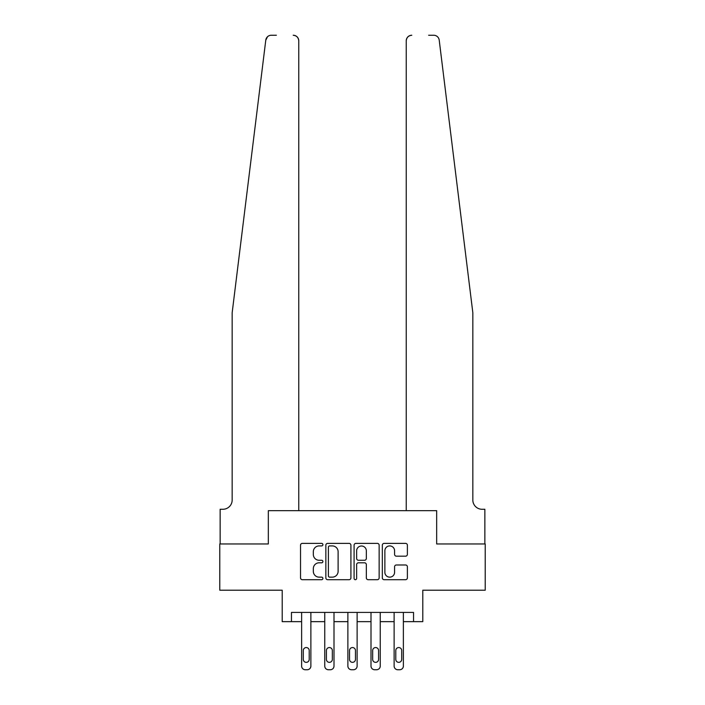 <?xml version="1.0" encoding="UTF-8"?>
<svg xmlns="http://www.w3.org/2000/svg" width="705" height="705" viewBox="0 0 705 705"><rect width="100%" height="100%" fill="white"/><g stroke="black" fill="none" stroke-linecap="round" stroke-linejoin="round"><path stroke-width="1.06" d="M322.899 544.648A1.269 1.269 0 0 0 321.63 543.379L302.339 543.379A1.815 1.815 0 0 0 300.524 545.194L300.524 577.88A1.815 1.815 0 0 0 302.339 579.695L321.63 579.695A1.269 1.269 0 0 0 322.899 578.417A1.269 1.269 0 0 0 321.63 577.148L319.136 577.148A5.807 5.807 0 0 1 313.328 571.341L313.328 568.618A5.807 5.807 0 0 1 319.136 562.801L321.63 562.801A1.269 1.269 0 0 0 322.899 561.533A1.269 1.269 0 0 0 321.63 560.264L319.136 560.264A5.807 5.807 0 0 1 313.328 554.456L313.328 551.724A5.807 5.807 0 0 1 319.136 545.917L321.63 545.917A1.269 1.269 0 0 0 322.899 544.648M405.569 556.174A1.815 1.815 0 0 0 407.384 554.359L407.384 545.194A1.815 1.815 0 0 0 405.569 543.379L384.137 543.379A1.815 1.815 0 0 0 382.321 545.194L382.321 577.88A1.815 1.815 0 0 0 384.137 579.695L405.569 579.695A1.815 1.815 0 0 0 407.384 577.88L407.384 566.802A1.815 1.815 0 0 0 405.569 564.987L396.395 564.987A1.815 1.815 0 0 0 394.58 566.802L394.58 572.293A4.856 4.856 0 0 1 389.724 577.148A4.856 4.856 0 0 1 384.868 572.293L384.868 550.772A4.856 4.856 0 0 1 389.724 545.917A4.856 4.856 0 0 1 394.58 550.772L394.58 554.359A1.815 1.815 0 0 0 396.395 556.174L405.569 556.174M276.378 35.25L271.293 35.25A5.552 5.552 0 0 0 265.785 40.123L232.165 312.729L232.165 500.03A9.253 9.253 0 0 1 222.921 509.274L220.145 509.274L220.145 543.96L268.332 543.96L219.775 543.96L219.775 590.208L282.203 590.208L282.203 621.651L291.456 621.651L291.456 612.407L413.544 612.407L413.544 621.651L422.797 621.651L422.797 590.208L485.225 590.208L485.225 543.96L436.668 543.96L436.668 510.667L406.239 510.667L406.239 40.802L406.239 510.667M298.761 510.667L298.761 40.802L298.761 510.667L268.332 510.667L268.332 543.96L268.332 510.667L436.668 510.667L436.668 543.96L484.855 543.96L484.855 509.274L482.079 509.274A9.253 9.253 0 0 1 472.835 500.03A9.253 9.253 0 0 0 482.079 509.274M350.914 545.194A1.815 1.815 0 0 0 349.098 543.379L327.666 543.379A1.815 1.815 0 0 0 325.851 545.194L325.851 577.88A1.815 1.815 0 0 0 327.666 579.695L349.098 579.695A1.815 1.815 0 0 0 350.914 577.88L350.914 545.194M355.902 543.379L377.334 543.379A1.815 1.815 0 0 1 379.149 545.194L379.149 577.88A1.815 1.815 0 0 1 377.334 579.695L368.16 579.695A1.815 1.815 0 0 1 366.344 577.88L366.344 564.617A1.815 1.815 0 0 0 364.529 562.801L358.448 562.801A1.815 1.815 0 0 0 356.633 564.617L356.633 578.417A1.269 1.269 0 0 1 355.364 579.695A1.269 1.269 0 0 1 354.086 578.417L354.086 545.194A1.815 1.815 0 0 1 355.902 543.379M291.456 621.651L301.625 621.651L301.625 666.049A3.701 3.701 0 0 0 305.327 669.75L307.177 669.75A3.701 3.701 0 0 0 310.879 666.049L310.879 621.651L324.749 621.651L324.749 666.049A3.701 3.701 0 0 0 328.451 669.75L330.301 669.75A3.701 3.701 0 0 0 334.003 666.049L334.003 621.651L347.873 621.651L347.873 666.049A3.701 3.701 0 0 0 351.575 669.75L353.425 669.75A3.701 3.701 0 0 0 357.127 666.049L357.127 621.651L370.997 621.651L370.997 666.049A3.701 3.701 0 0 0 374.699 669.75L376.549 669.75A3.701 3.701 0 0 0 380.251 666.049L380.251 621.651L394.121 621.651L394.121 666.049A3.701 3.701 0 0 0 397.823 669.75L399.673 669.75A3.701 3.701 0 0 0 403.375 666.049L403.375 621.651L413.544 621.651M329.667 545.917A1.269 1.269 0 0 0 328.398 547.186L328.398 575.879A1.269 1.269 0 0 0 329.667 577.148L332.302 577.148A5.807 5.807 0 0 0 338.109 571.341L338.109 551.724A5.807 5.807 0 0 0 332.302 545.917L329.667 545.917M366.344 550.869A4.856 4.856 0 0 0 361.489 546.005A4.856 4.856 0 0 0 356.633 550.869L356.633 558.448A1.815 1.815 0 0 0 358.448 560.264L364.529 560.264A1.815 1.815 0 0 0 366.344 558.448L366.344 550.869M310.879 612.407L310.879 666.049M301.625 612.407L301.625 666.049M309.213 659.386A2.961 2.961 0 0 1 306.252 662.347A2.961 2.961 0 0 1 303.291 659.386L303.291 650.512A2.961 2.961 0 0 1 306.252 647.551A2.961 2.961 0 0 1 309.213 650.512L309.213 659.386M305.327 669.75L307.177 669.75M265.785 40.123L267.565 36.686M298.761 40.802A5.552 5.552 0 0 0 293.209 35.25C296.558 35.602 298.409 37.453 298.761 40.802M232.165 500.03A9.253 9.253 0 0 1 222.921 509.274M460.717 214.487L439.215 40.123C435.946 34.316 435.946 34.316 439.215 40.123L472.835 312.729L472.835 500.03M428.622 35.25L433.707 35.25A5.552 5.552 0 0 1 439.215 40.123M411.79 35.25A5.552 5.552 0 0 0 406.239 40.802C406.591 37.453 408.442 35.602 411.79 35.25M334.003 612.407L334.003 666.049M324.749 612.407L324.749 666.049M332.337 659.386A2.961 2.961 0 0 1 329.376 662.347A2.961 2.961 0 0 1 326.415 659.386L326.415 650.512A2.961 2.961 0 0 1 329.376 647.551A2.961 2.961 0 0 1 332.337 650.512L332.337 659.386M328.451 669.75L330.301 669.75M357.127 612.407L357.127 666.049M347.873 612.407L347.873 666.049M355.461 659.386A2.961 2.961 0 0 1 352.5 662.347A2.961 2.961 0 0 1 349.539 659.386L349.539 650.512A2.961 2.961 0 0 1 352.5 647.551A2.961 2.961 0 0 1 355.461 650.512L355.461 659.386M351.575 669.75L353.425 669.75M380.251 612.407L380.251 666.049M370.997 612.407L370.997 666.049M378.585 659.386A2.961 2.961 0 0 1 375.624 662.347A2.961 2.961 0 0 1 372.663 659.386L372.663 650.512A2.961 2.961 0 0 1 375.624 647.551A2.961 2.961 0 0 1 378.585 650.512L378.585 659.386M374.699 669.75L376.549 669.75M403.375 612.407L403.375 666.049M394.121 612.407L394.121 666.049M401.709 659.386A2.961 2.961 0 0 1 398.748 662.347A2.961 2.961 0 0 1 395.787 659.386L395.787 650.512A2.961 2.961 0 0 1 398.748 647.551A2.961 2.961 0 0 1 401.709 650.512L401.709 659.386M397.823 669.75L399.673 669.75"/></g></svg>
